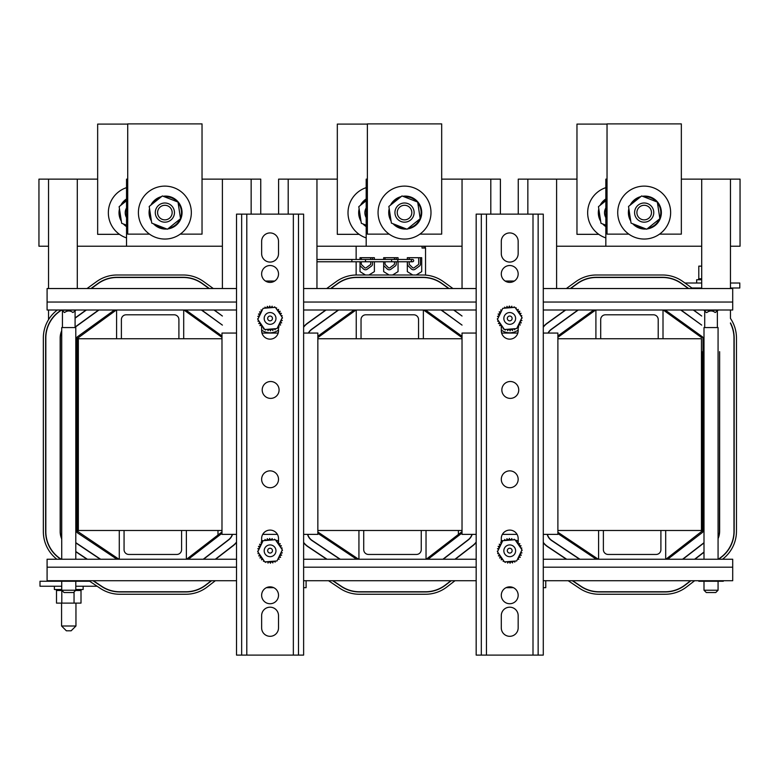 <?xml version="1.0" encoding="UTF-8"?>
<svg xmlns="http://www.w3.org/2000/svg" width="779" height="779" viewBox="0 0 779 779"><rect width="100%" height="100%" fill="white"/><g stroke="black" fill="none" stroke-linecap="round" stroke-linejoin="round"><path stroke-width="1.17" d="M527.85 214.137L527.85 179.131L556.605 179.131L556.605 288.532M701.704 288.532L701.704 179.131L730.468 179.131L730.468 246.232L740.05 246.232L740.05 179.131L730.468 179.131M718.072 538.62A18.18 18.18 0 0 0 719.63 531.268L719.63 351.68L719.436 531.268A17.985 17.985 0 0 1 718.072 538.133M722.503 559.244L722.834 558.991A35.006 35.006 0 0 0 736.467 531.268L736.467 338.018A35.006 35.006 0 0 0 730.468 318.416L730.468 310.003M730.468 288.532L730.468 246.232M665.87 559.244L701.879 531.268L701.879 351.68M693.641 310.003L701.704 316.04L693.31 310.003M681.031 310.003L701.704 325.106L680.7 310.003M718.735 559.244L721.432 557.17A32.708 32.708 0 0 0 734.159 531.268L734.159 338.018A32.708 32.708 0 0 0 730.468 322.905L730.468 323.324A32.514 32.514 0 0 1 733.974 338.018L733.974 531.268A32.514 32.514 0 0 1 721.315 557.014L718.423 559.244M688.675 288.532L681.615 283.449A32.708 32.708 0 0 0 662.51 277.295L596.402 277.295A32.708 32.708 0 0 0 577.239 283.498L570.277 288.532M694.654 580.715L686.552 586.967A35.006 35.006 0 0 1 665.169 594.25L599.051 594.25A35.006 35.006 0 0 1 579.605 588.359L568.173 580.715M566.352 288.532L575.895 281.628A35.006 35.006 0 0 1 596.402 274.997L662.51 274.997A35.006 35.006 0 0 1 682.959 281.579L692.619 288.532M572.322 580.715L580.881 586.441A32.708 32.708 0 0 0 599.051 591.952L665.169 591.952A32.708 32.708 0 0 0 685.14 585.146L690.885 580.715M543.284 327.209A17.985 17.985 0 0 1 547.121 323.441L565.71 310.003M577.95 310.003L551.328 329.244A10.809 10.809 0 0 0 548.046 333.061M704.002 552.009L694.625 559.244M547.209 534.375A10.809 10.809 0 0 0 551.649 540.577L579.595 559.244M566.684 559.244L547.666 546.537A17.985 17.985 0 0 1 543.284 542.388M682.881 559.244L704.002 542.953M565.379 310.003L547.014 323.285A18.18 18.18 0 0 0 543.284 326.898M690.574 580.715L685.023 585A32.514 32.514 0 0 1 665.169 591.758L599.051 591.758A32.514 32.514 0 0 1 580.988 586.285L572.662 580.715M570.608 288.532L577.356 283.653A32.514 32.514 0 0 1 596.402 277.49L662.51 277.49A32.514 32.514 0 0 1 681.508 283.605L688.344 288.532M694.936 559.244L704.002 552.253M543.284 542.7A18.18 18.18 0 0 0 547.559 546.702L566.343 559.244M548.26 333.061A10.624 10.624 0 0 1 551.435 329.4L578.271 310.003M579.936 559.244L551.756 540.422A10.624 10.624 0 0 1 547.413 534.375M704.002 542.71L682.57 559.244M557.891 335.953L593.783 310.003M596.295 559.244L557.891 533.586M665.139 310.003L702.346 336.771A1.539 1.539 0 0 1 702.989 338.018L702.989 531.268A1.539 1.539 0 0 1 702.395 532.485L667.681 559.244M557.891 532.252L598.282 559.244M595.672 310.003L557.891 337.317M701.704 337.667L663.25 310.003M557.891 338.758L701.451 338.758L701.451 530.489L557.891 530.489M665.694 530.489L665.694 559.244L598.593 559.244L598.593 530.489M603.384 530.489L603.384 549.662A4.791 4.791 0 0 0 608.175 554.453L656.103 554.453A4.791 4.791 0 0 0 660.904 549.662L660.904 530.489M658.216 338.758L658.216 319.585A4.791 4.791 0 0 0 653.425 314.794L605.487 314.794A4.791 4.791 0 0 0 600.697 319.585L600.697 338.758M595.906 338.758L595.906 310.003L663.007 310.003L663.007 338.758M607.036 179.131L605.838 179.131L605.838 246.232L701.704 246.232M701.704 179.131L681.343 179.131M527.85 179.131L518.259 179.131L518.259 214.137M576.966 179.131L556.605 179.131M556.605 246.232L605.838 246.232M288.191 214.137L288.191 179.131L316.956 179.131L316.956 288.532M462.044 288.532L462.044 179.131L490.809 179.131L490.809 214.137M453.982 310.003L462.044 316.04L453.651 310.003M441.372 310.003L462.044 325.106L441.05 310.003M449.016 288.532L441.956 283.449A32.708 32.708 0 0 0 422.861 277.295L356.743 277.295A32.708 32.708 0 0 0 337.58 283.498L330.617 288.532M454.994 580.715L446.893 586.967A35.006 35.006 0 0 1 425.509 594.25L359.401 594.25A35.006 35.006 0 0 1 339.946 588.359L328.524 580.715M326.693 288.532L336.236 281.628A35.006 35.006 0 0 1 356.743 274.997L422.861 274.997A35.006 35.006 0 0 1 443.3 281.579L452.959 288.532M332.662 580.715L341.231 586.441A32.708 32.708 0 0 0 359.401 591.952L425.509 591.952A32.708 32.708 0 0 0 445.491 585.146L451.226 580.715M303.625 327.209A17.985 17.985 0 0 1 307.471 323.441L326.05 310.003M338.29 310.003L311.668 329.244A10.809 10.809 0 0 0 308.387 333.061M476.173 542.067A17.985 17.985 0 0 1 472.775 545.504L454.965 559.244M307.559 534.375A10.809 10.809 0 0 0 311.999 540.577L339.936 559.244M327.024 559.244L308.017 546.537A17.985 17.985 0 0 1 303.625 542.388M443.222 559.244L468.403 539.828A10.809 10.809 0 0 0 472.152 534.375M325.719 310.003L307.354 323.285A18.18 18.18 0 0 0 303.625 326.898M450.914 580.715L445.374 585A32.514 32.514 0 0 1 425.509 591.758L359.401 591.758A32.514 32.514 0 0 1 341.329 586.285L333.003 580.715M330.948 288.532L337.697 283.653A32.514 32.514 0 0 1 356.743 277.49L422.861 277.49A32.514 32.514 0 0 1 441.849 283.605L448.694 288.532M455.277 559.244L472.892 545.66A18.18 18.18 0 0 0 476.173 542.379M303.625 542.7A18.18 18.18 0 0 0 307.909 546.702L326.683 559.244M308.611 333.061A10.624 10.624 0 0 1 311.785 329.4L338.612 310.003M340.277 559.244L312.106 540.422A10.624 10.624 0 0 1 307.754 534.375M471.957 534.375A10.624 10.624 0 0 1 468.286 539.681L442.91 559.244M317.851 336.226L354.124 310.003M356.636 559.244L317.851 533.333M462.025 533.031L428.022 559.244M425.48 310.003L462.025 336.285M317.851 531.999L358.622 559.244M356.013 310.003L317.851 337.589M462.025 337.648L423.591 310.003M426.22 559.244L462.025 531.638M317.851 338.758L462.025 338.758M462.025 530.489L317.851 530.489M426.035 530.489L426.035 559.244L358.934 559.244L358.934 530.489M363.725 530.489L363.725 549.662A4.791 4.791 0 0 0 368.516 554.453L416.453 554.453A4.791 4.791 0 0 0 421.244 549.662L421.244 530.489M418.557 338.758L418.557 319.585A4.791 4.791 0 0 0 413.766 314.794L365.838 314.794A4.791 4.791 0 0 0 361.037 319.585L361.037 338.758M356.246 338.758L356.246 310.003L423.357 310.003L423.357 338.758M367.376 179.131L366.188 179.131L366.188 246.232L462.044 246.232M490.809 179.131L500.391 179.131L500.391 214.137M462.044 179.131L441.683 179.131M288.191 179.131L278.609 179.131L278.609 214.137M337.317 179.131L316.956 179.131M316.956 246.232L366.188 246.232M48.532 288.532L48.532 179.131L77.296 179.131L77.296 288.532M222.395 288.532L222.395 179.131L251.15 179.131L251.15 214.137M48.532 319.653L48.532 310.003M214.322 310.003L222.395 316.04L214.001 310.003M201.722 310.003L222.395 325.106L201.391 310.003M61.259 310.003L59.185 311.503A32.708 32.708 0 0 0 45.64 338.008L45.64 531.59A32.708 32.708 0 0 0 60.178 558.786L60.869 559.244M56.886 559.244A35.006 35.006 0 0 1 43.342 531.59L43.342 338.008A35.006 35.006 0 0 1 57.344 310.003M209.366 288.532L202.306 283.449A32.708 32.708 0 0 0 183.201 277.295L117.084 277.295A32.708 32.708 0 0 0 97.92 283.498L90.958 288.532M215.345 580.715L207.233 586.967A35.006 35.006 0 0 1 185.86 594.25L119.742 594.25A35.006 35.006 0 0 1 100.296 588.359L88.864 580.715M87.034 288.532L96.577 281.628A35.006 35.006 0 0 1 117.084 274.997L183.201 274.997A35.006 35.006 0 0 1 203.65 281.579L213.3 288.532M93.003 580.715L101.572 586.441A32.708 32.708 0 0 0 119.742 591.952L185.86 591.952A32.708 32.708 0 0 0 205.831 585.146L211.576 580.715M61.726 538.455A17.985 17.985 0 0 1 60.363 531.59L60.363 338.008A17.985 17.985 0 0 1 61.726 331.143M98.631 310.003L75.086 327.024M236.524 542.067A17.985 17.985 0 0 1 233.125 545.504L215.306 559.244M75.797 542.885L100.277 559.244M75.086 318.173L86.391 310.003M87.375 559.244L75.797 551.513M203.562 559.244L228.744 539.828A10.809 10.809 0 0 0 232.502 534.375M61.726 330.656A18.18 18.18 0 0 0 60.168 338.008L60.168 531.59A18.18 18.18 0 0 0 61.726 538.941M61.21 559.244L60.285 558.621A32.514 32.514 0 0 1 45.834 531.59L45.834 338.008A32.514 32.514 0 0 1 59.292 311.658L61.59 310.003M86.07 310.003L75.086 317.939M211.255 580.715L205.714 585A32.514 32.514 0 0 1 185.86 591.758L119.742 591.758A32.514 32.514 0 0 1 101.679 586.285L93.353 580.715M91.289 288.532L98.037 283.653A32.514 32.514 0 0 1 117.084 277.49L183.201 277.49A32.514 32.514 0 0 1 202.189 283.605L209.035 288.532M215.617 559.244L233.242 545.66A18.18 18.18 0 0 0 236.524 542.379M75.797 551.746L87.024 559.244M75.086 327.258L98.962 310.003M100.627 559.244L75.797 542.661M232.298 534.375A10.624 10.624 0 0 1 228.627 539.681L203.251 559.244M116.977 559.244L77.491 532.865A1.539 1.539 0 0 1 76.809 531.59L76.809 338.008A1.539 1.539 0 0 1 77.452 336.771L114.474 310.003M221.986 533.323L188.372 559.244M185.83 310.003L221.986 336.012M116.353 310.003L77.919 338.008L77.919 531.59L118.973 559.244M221.986 337.375L183.941 310.003M186.561 559.244L221.986 531.93M221.986 530.489L78.348 530.489L78.348 338.758L221.986 338.758M186.376 530.489L186.376 559.244L119.275 559.244L119.275 530.489M124.065 530.489L124.065 549.662A4.791 4.791 0 0 0 128.866 554.453L176.794 554.453A4.791 4.791 0 0 0 181.585 549.662L181.585 530.489M178.907 338.758L178.907 319.585A4.791 4.791 0 0 0 174.107 314.794L126.179 314.794A4.791 4.791 0 0 0 121.388 319.585L121.388 338.758M116.597 338.758L116.597 310.003L183.698 310.003L183.698 338.758M127.717 179.131L126.529 179.131L126.529 246.232L222.395 246.232M251.15 179.131L260.741 179.131L260.741 214.137M222.395 179.131L202.034 179.131M48.532 179.131L38.95 179.131L38.95 246.232L48.532 246.232M97.657 179.131L77.296 179.131M77.296 246.232L126.529 246.232M76.05 310.003L61.726 310.237L64.56 312.535C67.364 310.432 70.159 310.432 72.953 312.535L75.797 310.237M663.007 310.003L732.708 310.003L732.708 288.532L543.284 288.532M236.524 302.048L47.091 302.048L47.091 288.532L236.524 288.532M303.625 288.532L476.173 288.532M303.625 302.048L476.173 302.048M543.284 302.048L732.708 302.048M47.091 302.048L47.091 310.003L116.597 310.003M183.698 310.003L236.524 310.003M303.625 310.003L356.246 310.003M423.357 310.003L476.173 310.003M543.284 310.003L595.906 310.003M543.284 580.715L732.708 580.715L732.708 559.244L665.694 559.244M236.524 567.2L47.091 567.2L47.091 559.244L119.275 559.244M186.376 559.244L236.524 559.244M303.625 559.244L358.934 559.244M426.035 559.244L476.173 559.244M543.284 559.244L598.593 559.244M303.625 567.2L476.173 567.2M543.284 567.2L732.708 567.2M47.091 567.2L47.091 580.715L236.524 580.715M303.625 580.715L476.173 580.715M270.07 487.732A8.433 8.433 0 0 1 262.766 475.083A8.433 8.433 0 0 1 277.382 475.083A8.433 8.433 0 0 1 270.07 487.732M270.644 398.39A8.433 8.433 0 0 1 263.341 385.732A8.433 8.433 0 0 1 277.947 385.732A8.433 8.433 0 0 1 270.644 398.39M270.07 586.85A8.433 8.433 0 0 1 277.382 599.509A8.433 8.433 0 0 1 262.766 599.509A8.433 8.433 0 0 1 270.07 586.85M278.512 627.884A8.433 8.433 0 0 1 270.07 636.316A8.433 8.433 0 0 1 261.637 627.884L261.637 615.614A8.433 8.433 0 0 1 270.07 607.182A8.433 8.433 0 0 1 278.512 615.614L278.512 627.884M261.637 542.583L261.637 538.542A8.433 8.433 0 0 1 270.07 530.1A8.433 8.433 0 0 1 278.512 538.542L278.512 541.785M278.512 541.96L278.512 543.391M270.07 265.522A8.433 8.433 0 0 1 277.382 278.181A8.433 8.433 0 0 1 262.766 278.181A8.433 8.433 0 0 1 270.07 265.522M278.512 253.633A8.433 8.433 0 0 1 270.07 262.075A8.433 8.433 0 0 1 261.637 253.633L261.637 241.363A8.433 8.433 0 0 1 270.07 232.931A8.433 8.433 0 0 1 278.512 241.363L278.512 253.633M278.512 326.674L278.512 330.705A8.433 8.433 0 0 1 270.07 339.147A8.433 8.433 0 0 1 261.637 330.705L261.637 327.462M261.637 327.287L261.637 325.856M241.656 214.137L236.524 214.137L236.524 655.11L241.656 655.11L241.656 214.137L303.625 214.137L303.625 655.11L298.484 655.11L298.484 214.137M241.656 655.11L298.484 655.11M509.729 487.732A8.433 8.433 0 0 1 502.426 475.083A8.433 8.433 0 0 1 517.032 475.083A8.433 8.433 0 0 1 509.729 487.732M510.303 398.39A8.433 8.433 0 0 1 502.991 385.732A8.433 8.433 0 0 1 517.607 385.732A8.433 8.433 0 0 1 510.303 398.39M509.729 586.85A8.433 8.433 0 0 1 517.032 599.509A8.433 8.433 0 0 1 502.426 599.509A8.433 8.433 0 0 1 509.729 586.85M518.162 627.884A8.433 8.433 0 0 1 509.729 636.316A8.433 8.433 0 0 1 501.296 627.884L501.296 615.614A8.433 8.433 0 0 1 509.729 607.182A8.433 8.433 0 0 1 518.162 615.614L518.162 627.884M501.296 542.583L501.296 538.542A8.433 8.433 0 0 1 509.729 530.1A8.433 8.433 0 0 1 518.162 538.542L518.162 541.785M518.162 541.96L518.162 543.391M509.729 265.522A8.433 8.433 0 0 1 517.032 278.181A8.433 8.433 0 0 1 502.426 278.181A8.433 8.433 0 0 1 509.729 265.522M518.162 253.633A8.433 8.433 0 0 1 509.729 262.075A8.433 8.433 0 0 1 501.296 253.633L501.296 241.363A8.433 8.433 0 0 1 509.729 232.931A8.433 8.433 0 0 1 518.162 241.363L518.162 253.633M518.162 326.674L518.162 330.705A8.433 8.433 0 0 1 509.729 339.147A8.433 8.433 0 0 1 501.296 330.705L501.296 327.462A12.396 12.396 0 0 1 501.179 327.414A1.159 1.159 0 0 0 501.257 325.817A1.159 1.159 0 0 0 499.66 325.661A12.396 12.396 0 0 1 499.592 325.573A1.159 1.159 0 0 0 499.982 324.015A1.159 1.159 0 0 0 498.443 323.567A12.396 12.396 0 0 1 498.394 323.451A1.159 1.159 0 0 0 499.076 322.009A1.159 1.159 0 0 0 497.664 321.26A12.396 12.396 0 0 1 497.635 321.152A1.159 1.159 0 0 0 498.365 320.695M501.296 327.287L501.296 325.856M481.315 214.137L476.173 214.137L476.173 655.11L481.315 655.11L481.315 214.137L543.284 214.137L543.284 655.11L538.143 655.11L538.143 214.137M481.315 655.11L538.143 655.11M518.162 330.325A8.433 8.433 0 0 1 517.714 333.061M501.744 333.061A8.433 8.433 0 0 1 501.296 330.325M545.758 580.715L545.758 587.678L543.284 587.678M513.361 587.678L506.097 587.678M505.162 281.053L514.296 281.053M278.512 330.325A8.433 8.433 0 0 1 278.054 333.061M262.095 333.061A8.433 8.433 0 0 1 261.637 330.325M306.108 580.715L306.108 587.678L303.625 587.678M273.702 587.678L266.447 587.678M265.503 281.053L274.636 281.053M75.953 626.004L61.57 626.004L66.361 630.795L71.152 630.795L75.953 626.004L75.953 603.112M718.228 537.744L718.228 538.26M272.465 318.436A2.395 2.395 0 0 1 268.872 320.51A2.395 2.395 0 0 1 268.872 316.362A2.395 2.395 0 0 1 272.465 318.436M510.011 320.821A2.395 2.395 0 0 1 507.528 317.491A2.395 2.395 0 0 1 511.647 317.004A2.395 2.395 0 0 1 510.011 320.821M511.443 552.35A2.395 2.395 0 0 1 507.421 551.318A2.395 2.395 0 0 1 510.323 548.348A2.395 2.395 0 0 1 511.443 552.35M269.816 553.051A2.395 2.395 0 0 1 268.132 549.263A2.395 2.395 0 0 1 272.261 549.701A2.395 2.395 0 0 1 269.816 553.051M501.296 540.665L502.981 540.665M516.204 540.665L518.162 540.665M458.383 530.489L458.383 534.443M261.637 540.665L263.321 540.665M276.545 540.665L278.512 540.665M217.984 530.489L217.984 535.017M476.173 333.061L462.025 333.061L462.025 534.375L476.173 534.375M502.397 534.375L517.061 534.375M543.284 534.375L557.891 534.375L557.891 333.061L543.284 333.061M517.831 333.061L501.627 333.061M236.524 333.061L221.986 333.061L221.986 534.375L236.524 534.375M262.737 534.375L277.402 534.375M303.625 534.375L317.851 534.375L317.851 333.061L303.625 333.061M278.171 333.061L261.968 333.061M56.507 580.715L56.507 581.261L40.002 581.261L40.002 586.236L61.726 586.236M75.797 586.236L97.132 586.236M56.507 581.261L89.663 581.261M691.869 287.996L701.704 287.996M730.468 287.996L739.797 287.996L739.797 283.011L730.468 283.011M684.936 283.011L701.704 283.011M261.637 330.082A14.382 14.382 0 0 0 278.512 330.082M501.296 330.082A14.382 14.382 0 0 0 518.162 330.082M74.044 581.261L74.044 580.715M81.006 581.261L81.006 580.715M61.804 581.261L61.804 580.715M698.792 580.715L698.792 581.261L716.329 581.261L716.329 580.715M716.329 581.261L723.292 581.261L723.292 580.715M704.08 581.261L704.08 580.715M54.384 586.236L54.384 589.499L61.726 589.499M75.797 589.499L83.139 589.499L83.139 586.236M61.531 589.499L61.989 590.501M75.524 590.501L80.85 590.501L80.85 589.499M81.143 590.501L81.152 589.499L80.85 590.501M56.37 589.499L56.37 590.501L56.536 589.499M61.804 590.501L61.804 603.112L56.507 603.112L56.507 590.501L57.159 590.501L57.159 589.499M57.159 590.501L57.198 589.499M56.555 590.501L56.555 589.499M80.821 590.501L80.821 589.499M80.091 590.501L80.091 589.499M80.042 590.501L80.042 589.499M78.893 590.501L78.893 589.499M78.825 590.501L78.825 589.499M77.306 590.501L77.306 589.499M77.218 590.501L77.218 589.499M61.629 590.501L61.629 589.499M57.198 590.501L61.531 590.501M59.788 590.501L59.788 589.499M59.71 590.501L59.71 589.499M58.298 590.501L58.298 589.499M58.23 590.501L58.23 589.499M61.804 603.112L74.044 603.112L74.044 591.982M74.044 603.112L81.006 603.112L81.006 590.501M698.792 287.996L698.792 288.532M701.704 279.749L696.66 279.749L696.66 283.011M701.704 266.136L698.792 266.136L698.792 278.755L698.948 279.749L698.977 278.755L699.708 278.755L699.708 279.749M701.704 278.755L699.708 278.755M698.656 278.755L698.656 279.749L698.792 278.755M699.756 278.755L699.756 279.749M700.905 278.755L700.905 279.749M700.973 278.755L700.973 279.749M75.797 590.229L61.726 590.229L64.024 592.527L73.499 592.527L75.797 590.229L75.797 581.261M61.726 590.229L61.726 581.261M61.726 559.244L61.726 327.57L75.797 327.57L75.797 559.244M62.437 310.938L62.437 327.57M718.072 590.229L704.002 590.229L706.31 592.527L715.774 592.527L718.072 590.229L718.072 581.261M704.002 590.229L704.002 581.261M704.002 559.244L704.002 327.57L718.072 327.57L718.072 559.244M706.31 312.535L706.845 312.535C709.64 310.432 712.434 310.432 715.239 312.535L718.072 310.237L704.002 310.237L706.31 312.535M704.713 310.938L704.713 327.57M356.139 274.997L356.139 261.773M356.139 259.465L356.139 246.232M425.538 275.094L425.538 248.034L422.052 248.034L422.052 246.232M360.015 259.465L360.015 257.703L374.387 257.703L374.387 259.465M374.387 261.773L374.387 271.628L368.934 274.997M365.468 274.997L360.015 271.628L360.015 261.773M383.667 259.465L383.667 257.703L398.05 257.703L398.05 259.465M398.05 261.773L398.05 271.628L392.597 274.997M389.12 274.997L383.667 271.628L383.667 261.773M407.329 259.465L407.329 257.703L421.712 257.703L421.712 271.628L416.249 274.997M412.782 274.997L407.329 271.628L407.329 261.773M423.971 246.232L423.971 248.034M409.218 259.465L409.218 258.735A1.11 1.11 0 0 1 409.929 257.703M417.992 257.703A1.091 1.091 0 0 1 418.683 258.716L418.703 263.906A1.11 1.11 0 0 1 418.537 264.49L414.058 267.781A1.11 1.11 0 0 1 412.627 267.684L409.559 264.704A1.11 1.11 0 0 1 409.218 263.906L409.218 261.773M407.427 259.465L407.427 258.735A2.902 2.902 0 0 1 407.475 258.229L407.475 257.703M420.3 257.703A2.892 2.892 0 0 1 420.446 258.268L420.446 264.354A2.892 2.892 0 0 1 419.774 265.795L415.129 269.222A2.902 2.902 0 0 1 411.38 268.969L408.313 265.99A2.902 2.902 0 0 1 407.427 263.906L407.427 261.773M385.021 259.465L385.021 258.735A1.11 1.11 0 0 1 385.722 257.703M393.784 257.703A1.091 1.091 0 0 1 394.476 258.716L394.476 259.465M394.486 261.773L394.495 263.906A1.11 1.11 0 0 1 394.33 264.49L389.86 267.781A1.11 1.11 0 0 1 388.429 267.684L385.362 264.704A1.11 1.11 0 0 1 385.021 263.906L385.021 261.773M396.092 257.703A2.892 2.892 0 0 1 396.248 258.268L396.248 259.465M396.248 261.773L396.248 264.354A2.892 2.892 0 0 1 395.576 265.795L390.922 269.222A2.902 2.902 0 0 1 387.182 268.969L384.105 265.99A2.902 2.902 0 0 1 383.667 265.444M361.29 259.465L361.29 258.735A1.11 1.11 0 0 1 362.001 257.703M370.064 257.703A1.091 1.091 0 0 1 370.746 258.716L370.755 259.465M370.765 261.773L370.775 263.906A1.11 1.11 0 0 1 370.609 264.49L366.13 267.781A1.11 1.11 0 0 1 364.699 267.684L361.631 264.704A1.11 1.11 0 0 1 361.29 263.906L361.29 261.773M372.372 257.703A2.892 2.892 0 0 1 372.518 258.268L372.518 259.465M372.518 261.773L372.518 264.354A2.892 2.892 0 0 1 371.846 265.795L367.191 269.222A2.902 2.902 0 0 1 363.452 268.969L360.385 265.99A2.902 2.902 0 0 1 360.015 265.551M411.38 260.624A1.149 1.149 0 0 1 412.529 259.465A1.149 1.149 0 0 1 413.678 260.624A1.149 1.149 0 0 1 412.529 261.773A1.149 1.149 0 0 1 411.38 260.624M411.38 261.773L397.796 261.773L397.796 259.465L397.796 261.773L316.956 261.773L391.584 261.773L391.584 259.465L316.956 259.465L411.38 259.465L411.38 261.773L412.529 261.773M366.617 261.773L366.617 261.773A1.149 1.149 0 0 1 365.468 260.624M351.884 261.773L351.884 259.465L365.468 259.465L365.468 261.773L351.884 261.773M425.373 248.034L425.373 246.232M504.626 308.163A1.159 1.159 0 0 0 504.607 307.16A12.396 12.396 0 0 1 504.714 307.111A1.159 1.159 0 0 0 506.155 307.783A1.159 1.159 0 0 0 506.905 306.371A12.396 12.396 0 0 1 507.022 306.351A1.159 1.159 0 0 0 508.307 307.296A1.159 1.159 0 0 0 509.31 306.05A12.396 12.396 0 0 1 509.427 306.05A1.159 1.159 0 0 0 510.508 307.228A1.159 1.159 0 0 0 511.735 306.215A12.396 12.396 0 0 1 511.852 306.235A1.159 1.159 0 0 0 512.524 307.549M513.604 307.462A1.159 1.159 0 0 0 514.082 306.838A12.396 12.396 0 0 1 514.189 306.877A1.159 1.159 0 0 0 514.101 307.423M515.737 308.396A1.159 1.159 0 0 0 516.263 307.909A12.396 12.396 0 0 1 516.36 307.968A1.159 1.159 0 0 0 516.604 309.555A1.159 1.159 0 0 0 518.191 309.39A12.396 12.396 0 0 1 518.278 309.467A1.159 1.159 0 0 0 518.201 311.064A1.159 1.159 0 0 0 519.797 311.211A12.396 12.396 0 0 1 519.866 311.308A1.159 1.159 0 0 0 519.476 312.856A1.159 1.159 0 0 0 521.015 313.314A12.396 12.396 0 0 1 521.063 313.421A1.159 1.159 0 0 0 520.382 314.872A1.159 1.159 0 0 0 521.794 315.612A12.396 12.396 0 0 1 521.823 315.729A1.159 1.159 0 0 0 521.093 316.177M521.735 317.988A1.159 1.159 0 0 0 522.115 318.017A12.396 12.396 0 0 1 522.115 318.144A1.159 1.159 0 0 0 521.609 318.241M520.966 319.585A1.159 1.159 0 0 0 521.959 320.442A12.396 12.396 0 0 1 521.94 320.558A1.159 1.159 0 0 0 520.567 321.386A1.159 1.159 0 0 0 521.326 322.788A12.396 12.396 0 0 1 521.287 322.905A1.159 1.159 0 0 0 519.788 323.451A1.159 1.159 0 0 0 520.255 324.97A12.396 12.396 0 0 1 520.197 325.077A1.159 1.159 0 0 0 518.619 325.31A1.159 1.159 0 0 0 518.785 326.898A12.396 12.396 0 0 1 518.697 326.985A1.159 1.159 0 0 0 517.597 326.664M514.831 328.709A1.159 1.159 0 0 0 514.851 329.721A12.396 12.396 0 0 1 514.744 329.77A1.159 1.159 0 0 0 513.303 329.089A1.159 1.159 0 0 0 512.553 330.5A12.396 12.396 0 0 1 512.436 330.53A1.159 1.159 0 0 0 511.151 329.585A1.159 1.159 0 0 0 510.148 330.822A12.396 12.396 0 0 1 510.031 330.822A1.159 1.159 0 0 0 508.95 329.644A1.159 1.159 0 0 0 507.723 330.666A12.396 12.396 0 0 1 507.606 330.647A1.159 1.159 0 0 0 506.934 329.332M505.853 329.42A1.159 1.159 0 0 0 505.376 330.043A12.396 12.396 0 0 1 505.269 329.994A1.159 1.159 0 0 0 505.357 329.459M503.721 328.485A1.159 1.159 0 0 0 503.195 328.972A12.396 12.396 0 0 1 503.098 328.904A1.159 1.159 0 0 0 502.854 327.326A1.159 1.159 0 0 0 501.267 327.492M497.723 318.893A1.159 1.159 0 0 0 497.343 318.854A12.396 12.396 0 0 1 497.343 318.738A1.159 1.159 0 0 0 497.849 318.63M498.492 317.287A1.159 1.159 0 0 0 497.499 316.43A12.396 12.396 0 0 1 497.518 316.313A1.159 1.159 0 0 0 498.891 315.485A1.159 1.159 0 0 0 498.132 314.083A12.396 12.396 0 0 1 498.171 313.976A1.159 1.159 0 0 0 499.67 313.431A1.159 1.159 0 0 0 499.203 311.902A12.396 12.396 0 0 1 499.261 311.804A1.159 1.159 0 0 0 500.839 311.561A1.159 1.159 0 0 0 500.673 309.974A12.396 12.396 0 0 1 500.761 309.886A1.159 1.159 0 0 0 501.861 310.217M503.847 318.436A5.881 5.881 0 0 1 509.729 312.554A5.881 5.881 0 0 1 515.61 318.436A5.881 5.881 0 0 1 509.729 324.327A5.881 5.881 0 0 1 503.847 318.436M515.016 307.345L521.979 317.472L516.691 328.563L504.441 329.527L497.479 319.409L502.767 308.318L515.016 307.345M264.967 308.163A1.159 1.159 0 0 0 264.948 307.16A12.396 12.396 0 0 1 265.055 307.111A1.159 1.159 0 0 0 266.506 307.783A1.159 1.159 0 0 0 267.246 306.371A12.396 12.396 0 0 1 267.363 306.351A1.159 1.159 0 0 0 268.648 307.296A1.159 1.159 0 0 0 269.651 306.05A12.396 12.396 0 0 1 269.777 306.05A1.159 1.159 0 0 0 270.849 307.228A1.159 1.159 0 0 0 272.075 306.215A12.396 12.396 0 0 1 272.192 306.235A1.159 1.159 0 0 0 272.864 307.549M273.945 307.462A1.159 1.159 0 0 0 274.422 306.838A12.396 12.396 0 0 1 274.539 306.877A1.159 1.159 0 0 0 274.442 307.423M276.078 308.396A1.159 1.159 0 0 0 276.603 307.909A12.396 12.396 0 0 1 276.701 307.968A1.159 1.159 0 0 0 276.944 309.555A1.159 1.159 0 0 0 278.531 309.39A12.396 12.396 0 0 1 278.619 309.467A1.159 1.159 0 0 0 278.551 311.064A1.159 1.159 0 0 0 280.138 311.211A12.396 12.396 0 0 1 280.206 311.308A1.159 1.159 0 0 0 279.827 312.856A1.159 1.159 0 0 0 281.355 313.314A12.396 12.396 0 0 1 281.404 313.421A1.159 1.159 0 0 0 280.722 314.872A1.159 1.159 0 0 0 282.134 315.612A12.396 12.396 0 0 1 282.164 315.729A1.159 1.159 0 0 0 281.433 316.177M282.076 317.988A1.159 1.159 0 0 0 282.456 318.017A12.396 12.396 0 0 1 282.456 318.144A1.159 1.159 0 0 0 281.949 318.241M281.316 319.585A1.159 1.159 0 0 0 282.3 320.442A12.396 12.396 0 0 1 282.28 320.558A1.159 1.159 0 0 0 280.907 321.386A1.159 1.159 0 0 0 281.677 322.788A12.396 12.396 0 0 1 281.628 322.905A1.159 1.159 0 0 0 280.128 323.451A1.159 1.159 0 0 0 280.606 324.97A12.396 12.396 0 0 1 280.537 325.077A1.159 1.159 0 0 0 278.96 325.31A1.159 1.159 0 0 0 279.125 326.898A12.396 12.396 0 0 1 279.048 326.985A1.159 1.159 0 0 0 277.937 326.664M275.172 328.709A1.159 1.159 0 0 0 275.201 329.721A12.396 12.396 0 0 1 275.084 329.77A1.159 1.159 0 0 0 273.643 329.089A1.159 1.159 0 0 0 272.893 330.5A12.396 12.396 0 0 1 272.786 330.53A1.159 1.159 0 0 0 271.491 329.585A1.159 1.159 0 0 0 270.488 330.822A12.396 12.396 0 0 1 270.371 330.822A1.159 1.159 0 0 0 269.291 329.644A1.159 1.159 0 0 0 268.064 330.666A12.396 12.396 0 0 1 267.947 330.647A1.159 1.159 0 0 0 267.275 329.332M266.204 329.42A1.159 1.159 0 0 0 265.717 330.043A12.396 12.396 0 0 1 265.61 329.994A1.159 1.159 0 0 0 265.707 329.459M264.062 328.485A1.159 1.159 0 0 0 263.536 328.972A12.396 12.396 0 0 1 263.438 328.904A1.159 1.159 0 0 0 263.195 327.326A1.159 1.159 0 0 0 261.608 327.492A12.396 12.396 0 0 1 261.52 327.414A1.159 1.159 0 0 0 261.598 325.817A1.159 1.159 0 0 0 260.011 325.661A12.396 12.396 0 0 1 259.943 325.573A1.159 1.159 0 0 0 260.322 324.015A1.159 1.159 0 0 0 258.794 323.567A12.396 12.396 0 0 1 258.745 323.451A1.159 1.159 0 0 0 259.417 322.009A1.159 1.159 0 0 0 258.005 321.26A12.396 12.396 0 0 1 257.985 321.152A1.159 1.159 0 0 0 258.716 320.695M258.073 318.893A1.159 1.159 0 0 0 257.683 318.854A12.396 12.396 0 0 1 257.683 318.738A1.159 1.159 0 0 0 258.19 318.63M258.832 317.287A1.159 1.159 0 0 0 257.849 316.43A12.396 12.396 0 0 1 257.868 316.313A1.159 1.159 0 0 0 259.232 315.485A1.159 1.159 0 0 0 258.472 314.083A12.396 12.396 0 0 1 258.511 313.976A1.159 1.159 0 0 0 260.011 313.431A1.159 1.159 0 0 0 259.543 311.902A12.396 12.396 0 0 1 259.602 311.804A1.159 1.159 0 0 0 261.189 311.561A1.159 1.159 0 0 0 261.023 309.974A12.396 12.396 0 0 1 261.101 309.886A1.159 1.159 0 0 0 262.202 310.217M264.188 318.436A5.881 5.881 0 0 1 270.07 312.554A5.881 5.881 0 0 1 275.961 318.436A5.881 5.881 0 0 1 270.07 324.327A5.881 5.881 0 0 1 264.188 318.436M275.357 307.345L282.319 317.472L277.032 328.563L264.782 329.527L257.82 319.409L263.107 308.318L275.357 307.345M264.967 540.538A1.159 1.159 0 0 0 264.948 539.526A12.396 12.396 0 0 1 265.055 539.477A1.159 1.159 0 0 0 266.506 540.159A1.159 1.159 0 0 0 267.246 538.747A12.396 12.396 0 0 1 267.363 538.717A1.159 1.159 0 0 0 268.648 539.662A1.159 1.159 0 0 0 269.651 538.425A12.396 12.396 0 0 1 269.777 538.425A1.159 1.159 0 0 0 270.849 539.604A1.159 1.159 0 0 0 272.075 538.581A12.396 12.396 0 0 1 272.192 538.601A1.159 1.159 0 0 0 272.864 539.915M273.945 539.828A1.159 1.159 0 0 0 274.422 539.204A12.396 12.396 0 0 1 274.539 539.253A1.159 1.159 0 0 0 274.442 539.789M276.078 540.772A1.159 1.159 0 0 0 276.603 540.285A12.396 12.396 0 0 1 276.701 540.344A1.159 1.159 0 0 0 276.944 541.921A1.159 1.159 0 0 0 278.531 541.756A12.396 12.396 0 0 1 278.619 541.843A1.159 1.159 0 0 0 278.551 543.43A1.159 1.159 0 0 0 280.138 543.586A12.396 12.396 0 0 1 280.206 543.684A1.159 1.159 0 0 0 279.827 545.232A1.159 1.159 0 0 0 281.355 545.689A12.396 12.396 0 0 1 281.404 545.797A1.159 1.159 0 0 0 280.722 547.238A1.159 1.159 0 0 0 282.134 547.988A12.396 12.396 0 0 1 282.164 548.104A1.159 1.159 0 0 0 281.433 548.552M282.076 550.364A1.159 1.159 0 0 0 282.456 550.393A12.396 12.396 0 0 1 282.456 550.51A1.159 1.159 0 0 0 281.949 550.617M281.316 551.96A1.159 1.159 0 0 0 282.3 552.817A12.396 12.396 0 0 1 282.28 552.934A1.159 1.159 0 0 0 280.907 553.762A1.159 1.159 0 0 0 281.677 555.164A12.396 12.396 0 0 1 281.628 555.271A1.159 1.159 0 0 0 280.128 555.816A1.159 1.159 0 0 0 280.606 557.345A12.396 12.396 0 0 1 280.537 557.443A1.159 1.159 0 0 0 278.96 557.686A1.159 1.159 0 0 0 279.125 559.273A12.396 12.396 0 0 1 279.048 559.361A1.159 1.159 0 0 0 277.937 559.03M275.172 561.084A1.159 1.159 0 0 0 275.201 562.087A12.396 12.396 0 0 1 275.084 562.136A1.159 1.159 0 0 0 273.643 561.464A1.159 1.159 0 0 0 272.893 562.876A12.396 12.396 0 0 1 272.786 562.905A1.159 1.159 0 0 0 271.491 561.951A1.159 1.159 0 0 0 270.488 563.198A12.396 12.396 0 0 1 270.371 563.198A1.159 1.159 0 0 0 269.291 562.019A1.159 1.159 0 0 0 268.064 563.042A12.396 12.396 0 0 1 267.947 563.022A1.159 1.159 0 0 0 267.275 561.708M266.204 561.786A1.159 1.159 0 0 0 265.717 562.409A12.396 12.396 0 0 1 265.61 562.37A1.159 1.159 0 0 0 265.707 561.825M264.062 560.851A1.159 1.159 0 0 0 263.536 561.338A12.396 12.396 0 0 1 263.438 561.279A1.159 1.159 0 0 0 263.195 559.692A1.159 1.159 0 0 0 261.608 559.858A12.396 12.396 0 0 1 261.52 559.78A1.159 1.159 0 0 0 261.598 558.183A1.159 1.159 0 0 0 260.011 558.037A12.396 12.396 0 0 1 259.943 557.939A1.159 1.159 0 0 0 260.322 556.391A1.159 1.159 0 0 0 258.794 555.933A12.396 12.396 0 0 1 258.745 555.826A1.159 1.159 0 0 0 259.417 554.385A1.159 1.159 0 0 0 258.005 553.635A12.396 12.396 0 0 1 257.985 553.518A1.159 1.159 0 0 0 258.716 553.071M258.073 551.259A1.159 1.159 0 0 0 257.683 551.23A12.396 12.396 0 0 1 257.683 551.113A1.159 1.159 0 0 0 258.19 551.006M258.832 549.662A1.159 1.159 0 0 0 257.849 548.806A12.396 12.396 0 0 1 257.868 548.689A1.159 1.159 0 0 0 259.232 547.861A1.159 1.159 0 0 0 258.472 546.459A12.396 12.396 0 0 1 258.511 546.342A1.159 1.159 0 0 0 260.011 545.806A1.159 1.159 0 0 0 259.543 544.278A12.396 12.396 0 0 1 259.602 544.18A1.159 1.159 0 0 0 261.189 543.937A1.159 1.159 0 0 0 261.023 542.35A12.396 12.396 0 0 1 261.101 542.262A1.159 1.159 0 0 0 262.202 542.593M264.188 550.811A5.881 5.881 0 0 1 270.07 544.92A5.881 5.881 0 0 1 275.961 550.811A5.881 5.881 0 0 1 270.07 556.693A5.881 5.881 0 0 1 264.188 550.811M275.357 539.72L282.319 549.847L277.032 560.938L264.782 561.902L257.82 551.775L263.107 540.684L275.357 539.72M504.626 540.538A1.159 1.159 0 0 0 504.607 539.526A12.396 12.396 0 0 1 504.714 539.477A1.159 1.159 0 0 0 506.155 540.159A1.159 1.159 0 0 0 506.905 538.747A12.396 12.396 0 0 1 507.022 538.717A1.159 1.159 0 0 0 508.307 539.662A1.159 1.159 0 0 0 509.31 538.425A12.396 12.396 0 0 1 509.427 538.425A1.159 1.159 0 0 0 510.508 539.604A1.159 1.159 0 0 0 511.735 538.581A12.396 12.396 0 0 1 511.852 538.601A1.159 1.159 0 0 0 512.524 539.915M513.604 539.828A1.159 1.159 0 0 0 514.082 539.204A12.396 12.396 0 0 1 514.189 539.253A1.159 1.159 0 0 0 514.101 539.789M515.737 540.772A1.159 1.159 0 0 0 516.263 540.285A12.396 12.396 0 0 1 516.36 540.344A1.159 1.159 0 0 0 516.604 541.921A1.159 1.159 0 0 0 518.191 541.756A12.396 12.396 0 0 1 518.278 541.843A1.159 1.159 0 0 0 518.201 543.43A1.159 1.159 0 0 0 519.797 543.586A12.396 12.396 0 0 1 519.866 543.684A1.159 1.159 0 0 0 519.476 545.232A1.159 1.159 0 0 0 521.015 545.689A12.396 12.396 0 0 1 521.063 545.797A1.159 1.159 0 0 0 520.382 547.238A1.159 1.159 0 0 0 521.794 547.988A12.396 12.396 0 0 1 521.823 548.104A1.159 1.159 0 0 0 521.093 548.552M521.735 550.364A1.159 1.159 0 0 0 522.115 550.393A12.396 12.396 0 0 1 522.115 550.51A1.159 1.159 0 0 0 521.609 550.617M520.966 551.96A1.159 1.159 0 0 0 521.959 552.817A12.396 12.396 0 0 1 521.94 552.934A1.159 1.159 0 0 0 520.567 553.762A1.159 1.159 0 0 0 521.326 555.164A12.396 12.396 0 0 1 521.287 555.271A1.159 1.159 0 0 0 519.788 555.816A1.159 1.159 0 0 0 520.255 557.345A12.396 12.396 0 0 1 520.197 557.443A1.159 1.159 0 0 0 518.619 557.686A1.159 1.159 0 0 0 518.785 559.273A12.396 12.396 0 0 1 518.697 559.361A1.159 1.159 0 0 0 517.597 559.03M514.831 561.084A1.159 1.159 0 0 0 514.851 562.087A12.396 12.396 0 0 1 514.744 562.136A1.159 1.159 0 0 0 513.303 561.464A1.159 1.159 0 0 0 512.553 562.876A12.396 12.396 0 0 1 512.436 562.905A1.159 1.159 0 0 0 511.151 561.951A1.159 1.159 0 0 0 510.148 563.198A12.396 12.396 0 0 1 510.031 563.198A1.159 1.159 0 0 0 508.95 562.019A1.159 1.159 0 0 0 507.723 563.042A12.396 12.396 0 0 1 507.606 563.022A1.159 1.159 0 0 0 506.934 561.708M505.853 561.786A1.159 1.159 0 0 0 505.376 562.409A12.396 12.396 0 0 1 505.269 562.37A1.159 1.159 0 0 0 505.357 561.825M503.721 560.851A1.159 1.159 0 0 0 503.195 561.338A12.396 12.396 0 0 1 503.098 561.279A1.159 1.159 0 0 0 502.854 559.692A1.159 1.159 0 0 0 501.267 559.858A12.396 12.396 0 0 1 501.179 559.78A1.159 1.159 0 0 0 501.257 558.183A1.159 1.159 0 0 0 499.66 558.037A12.396 12.396 0 0 1 499.592 557.939A1.159 1.159 0 0 0 499.982 556.391A1.159 1.159 0 0 0 498.443 555.933A12.396 12.396 0 0 1 498.394 555.826A1.159 1.159 0 0 0 499.076 554.385A1.159 1.159 0 0 0 497.664 553.635A12.396 12.396 0 0 1 497.635 553.518A1.159 1.159 0 0 0 498.365 553.071M497.723 551.259A1.159 1.159 0 0 0 497.343 551.23A12.396 12.396 0 0 1 497.343 551.113A1.159 1.159 0 0 0 497.849 551.006M498.492 549.662A1.159 1.159 0 0 0 497.499 548.806A12.396 12.396 0 0 1 497.518 548.689A1.159 1.159 0 0 0 498.891 547.861A1.159 1.159 0 0 0 498.132 546.459A12.396 12.396 0 0 1 498.171 546.342A1.159 1.159 0 0 0 499.67 545.806A1.159 1.159 0 0 0 499.203 544.278A12.396 12.396 0 0 1 499.261 544.18A1.159 1.159 0 0 0 500.839 543.937A1.159 1.159 0 0 0 500.673 542.35A12.396 12.396 0 0 1 500.761 542.262A1.159 1.159 0 0 0 501.861 542.593M503.847 550.811A5.881 5.881 0 0 1 509.729 544.92A5.881 5.881 0 0 1 515.61 550.811A5.881 5.881 0 0 1 509.729 556.693A5.881 5.881 0 0 1 503.847 550.811M515.016 539.72L521.979 549.847L516.691 560.938L504.441 561.902L497.479 551.775L502.767 540.684L515.016 539.72M127.717 124.095L97.657 124.095L97.657 234.333L119.46 234.333M605.838 207.954A9.582 9.582 0 0 0 605.838 217.604M653.776 212.579A9.582 9.582 0 0 0 639.393 204.283A9.582 9.582 0 0 0 639.393 220.885A9.582 9.582 0 0 0 653.776 212.579M651.478 212.579A7.284 7.284 0 0 1 640.542 218.889A7.284 7.284 0 0 1 640.542 206.269A7.284 7.284 0 0 1 651.478 212.579M414.116 212.579A9.582 9.582 0 0 0 399.734 204.283A9.582 9.582 0 0 0 399.734 220.885A9.582 9.582 0 0 0 414.116 212.579M411.818 212.579A7.284 7.284 0 0 1 400.883 218.889A7.284 7.284 0 0 1 400.883 206.269A7.284 7.284 0 0 1 411.818 212.579M174.457 212.579A9.582 9.582 0 0 0 160.085 204.283A9.582 9.582 0 0 0 160.085 220.885A9.582 9.582 0 0 0 174.457 212.579M172.159 212.579A7.284 7.284 0 0 1 161.234 218.889A7.284 7.284 0 0 1 161.234 206.269A7.284 7.284 0 0 1 172.159 212.579M366.188 207.954A9.582 9.582 0 0 0 366.188 217.604M126.529 207.954A9.582 9.582 0 0 0 126.529 217.604M126.529 225.189L121.67 223.291L119.138 206.659L126.529 200.748M126.529 237.907A26.457 26.457 0 0 1 126.529 187.651M126.529 198.957A16.486 16.486 0 0 0 120.794 205.335M119.479 208.899A16.486 16.486 0 0 0 121.368 221.255M123.394 223.963A16.486 16.486 0 0 0 126.529 226.611M180.222 234.138L202.034 234.138L202.034 123.89L127.717 123.89L127.717 234.138L149.519 234.138M180.543 218.704L167.407 229.221L151.739 223.096L149.198 206.464L162.344 195.948L178.011 202.073L180.543 218.704M191.332 212.579A26.457 26.457 0 0 1 151.642 235.501A26.457 26.457 0 0 1 151.642 189.667A26.457 26.457 0 0 1 191.332 212.579M164.291 229.026L164.427 228.451L164.291 229.026A16.486 16.486 0 0 0 166.901 229.016M164.515 228.081L164.427 228.451A15.911 15.911 0 0 0 165.567 228.5M153.453 223.768A16.486 16.486 0 0 0 164.057 229.007L164.291 228.004M167.777 228.929A16.486 16.486 0 0 0 181.897 210.281A16.486 16.486 0 0 0 163.162 196.269M161.535 196.6A16.486 16.486 0 0 0 150.863 205.14M149.539 208.704A16.486 16.486 0 0 0 151.428 221.061M659.54 234.138L681.343 234.138L681.343 123.89L607.036 123.89L607.036 234.138L628.838 234.138M659.862 218.704L646.716 229.221L631.048 223.096L628.517 206.464L641.653 195.948L657.33 202.073L659.862 218.704M670.641 212.579A26.457 26.457 0 0 1 630.961 235.501A26.457 26.457 0 0 1 630.961 189.667A26.457 26.457 0 0 1 670.641 212.579M643.61 229.026L643.736 228.451L643.61 229.026A16.486 16.486 0 0 0 646.21 229.016M643.824 228.081L643.736 228.451A15.911 15.911 0 0 0 644.876 228.5M632.762 223.768A16.486 16.486 0 0 0 643.376 229.007L643.61 228.004M647.086 228.929A16.486 16.486 0 0 0 661.205 210.281A16.486 16.486 0 0 0 642.48 196.269M640.844 196.6A16.486 16.486 0 0 0 630.172 205.14M628.857 208.704A16.486 16.486 0 0 0 630.737 221.061M367.376 124.095L337.317 124.095L337.317 234.333L359.119 234.333M366.188 225.189L361.329 223.291L358.798 206.659L366.188 200.748M366.188 237.907A26.457 26.457 0 0 1 366.188 187.651M366.188 198.957A16.486 16.486 0 0 0 360.453 205.335M359.138 208.899A16.486 16.486 0 0 0 361.018 221.255M363.043 223.963A16.486 16.486 0 0 0 366.188 226.611M607.036 124.095L576.966 124.095L576.966 234.333L598.778 234.333M605.838 225.189L600.989 223.291L598.457 206.659L605.838 200.748M605.838 237.907A26.457 26.457 0 0 1 605.838 187.651M605.838 198.957A16.486 16.486 0 0 0 600.112 205.335M598.798 208.899A16.486 16.486 0 0 0 600.677 221.255M602.703 223.963A16.486 16.486 0 0 0 605.838 226.611M419.881 234.138L441.683 234.138L441.683 123.89L367.376 123.89L367.376 234.138L389.179 234.138M420.202 218.704L407.066 229.221L391.389 223.096L388.857 206.464L401.993 195.948L417.671 202.073L420.202 218.704M430.991 212.579A26.457 26.457 0 0 1 391.301 235.501A26.457 26.457 0 0 1 391.301 189.667A26.457 26.457 0 0 1 430.991 212.579M403.95 229.026L404.077 228.451L403.95 229.026A16.486 16.486 0 0 0 406.55 229.016M404.165 228.081L404.077 228.451A15.911 15.911 0 0 0 405.216 228.5M393.103 223.768A16.486 16.486 0 0 0 403.717 229.007L403.95 228.004M407.427 228.929A16.486 16.486 0 0 0 421.556 210.281A16.486 16.486 0 0 0 402.821 196.269M401.185 196.6A16.486 16.486 0 0 0 390.513 205.14M389.198 208.704A16.486 16.486 0 0 0 391.077 221.061M246.797 655.11L246.797 214.137M293.352 655.11L293.352 214.137M486.456 655.11L486.456 214.137M533.002 655.11L533.002 214.137M126.529 225.92A15.911 15.911 0 0 1 124.728 224.488M121.105 219.542A15.911 15.911 0 0 1 119.742 210.612M122.001 204.371A15.911 15.911 0 0 1 126.529 199.648M164.194 228.442A15.911 15.911 0 0 1 154.787 224.284M151.165 219.347A15.911 15.911 0 0 1 149.802 210.418M152.061 204.176A15.911 15.911 0 0 1 160.328 197.554M164.311 196.717A15.911 15.911 0 0 1 177.252 201.771M178.128 202.803A15.911 15.911 0 0 1 180.465 218.178M180.105 219.055A15.911 15.911 0 0 1 168.692 228.189M643.503 228.442A15.911 15.911 0 0 1 634.096 224.284M630.474 219.347A15.911 15.911 0 0 1 629.12 210.418M631.37 204.176A15.911 15.911 0 0 1 639.647 197.554M643.629 196.717A15.911 15.911 0 0 1 656.561 201.771M657.437 202.803A15.911 15.911 0 0 1 659.774 218.178M659.424 219.055A15.911 15.911 0 0 1 648.011 228.189M366.188 225.92A15.911 15.911 0 0 1 364.377 224.488M360.765 219.542A15.911 15.911 0 0 1 359.401 210.612M361.651 204.371A15.911 15.911 0 0 1 366.188 199.648M605.838 225.92A15.911 15.911 0 0 1 604.037 224.488M600.414 219.542A15.911 15.911 0 0 1 599.061 210.612M601.31 204.371A15.911 15.911 0 0 1 605.838 199.648M403.853 228.442A15.911 15.911 0 0 1 394.447 224.284M390.824 219.347A15.911 15.911 0 0 1 389.461 210.418M391.71 204.176A15.911 15.911 0 0 1 399.987 197.554M403.97 196.717A15.911 15.911 0 0 1 416.901 201.771M417.778 202.803A15.911 15.911 0 0 1 420.124 218.178M419.764 219.055A15.911 15.911 0 0 1 408.352 228.189M61.57 538.065L61.57 538.581M61.57 603.112L61.57 626.004M75.086 327.57L75.086 310.938M717.371 327.57L717.371 310.938M411.38 259.465L412.529 259.465"/></g></svg>
